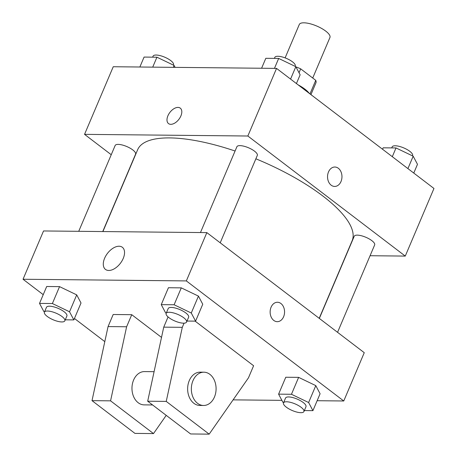 <?xml version="1.0" encoding="UTF-8"?>
<svg xmlns="http://www.w3.org/2000/svg" width="457" height="457" viewBox="0 0 457 457"><rect width="100%" height="100%" fill="white"/><g stroke="black" fill="none" stroke-linecap="round" stroke-linejoin="round"><path stroke-width="0.69" d="M312.725 78.033L329.931 37.503A16.641 5.404 -157 0 0 325.744 31.116A16.641 5.404 -157 0 0 309.817 23.684A16.641 5.404 -157 0 0 299.289 24.501L285.117 57.885M299.038 72.737L300.689 68.853A21.479 6.975 -157 0 0 295.936 66.882M300.689 68.853L315.747 80.335A21.479 6.975 -157 0 1 315.93 82.866L310.954 94.582M310.012 93.856L315.747 80.335M298.164 84.876A22.193 7.203 23 0 1 309.155 93.222M308.292 92.605A33.287 10.808 23 0 1 311.994 95.427M111.24 154.723L84.545 134.358L113.245 66.739L276.548 68.396L433.961 188.467L405.262 256.086L370.073 255.726M84.545 134.358L247.848 136.015L276.548 68.396M180.892 115.929A9.711 5.678 127.3 0 1 168.507 123.584A9.711 5.678 127.3 0 1 169.878 112.422A9.711 5.678 127.3 0 1 180.287 108.143A9.711 5.678 127.3 0 1 180.892 115.929M319.209 318.323L352.141 240.742A116.501 37.828 -157 0 0 322.842 196.013A116.501 37.828 -157 0 0 255.874 158.808M235.075 151.016A116.501 37.828 -157 0 0 137.66 149.702L102.916 231.556M247.848 136.015L405.262 256.086M102.734 231.556L135.575 154.186A11.094 3.605 -157 0 0 132.787 149.925A11.094 3.605 -157 0 0 122.168 144.972A11.094 3.605 -157 0 0 115.147 145.515L78.73 231.316M220.217 242.81L257.308 155.42A11.094 3.605 -157 0 0 254.52 151.158A11.094 3.605 -157 0 0 243.901 146.206A11.094 3.605 -157 0 0 236.886 146.748L200.463 232.55M319.346 318.432L354.226 236.258A11.094 3.605 23 0 1 365.851 237.274A11.094 3.605 23 0 1 374.654 244.929L337.557 332.319M331.165 185.182A9.711 7.215 -89.4 0 1 327.795 174.226A9.711 7.215 -89.4 0 1 334.855 167.022A9.711 7.215 -89.4 0 1 341.967 176.802A9.711 7.215 -89.4 0 1 334.655 186.439A9.711 7.215 -89.4 0 1 331.165 185.182M334.85 167.022A9.711 7.215 -89.4 0 1 341.967 176.802A9.711 7.215 -89.4 0 1 334.655 186.439M168.507 123.584A9.711 5.678 127.3 0 1 169.884 112.422A9.711 5.678 127.3 0 1 180.287 108.149M43.232 294.662L23.039 279.256L43.541 230.956L206.844 232.613L364.258 352.684L343.755 400.983L317.135 400.715M123.224 258.445A13.916 8.14 127.3 0 1 105.476 269.413A13.916 8.14 127.3 0 1 107.446 253.412A13.916 8.14 127.3 0 1 122.356 247.288A13.916 8.14 127.3 0 1 123.224 258.445M23.039 279.256L186.342 280.912L206.844 232.613M104.802 341.625L74.451 318.472M281.889 400.355L233.093 399.864M271.087 307.195A9.711 7.215 -89.4 0 1 277.445 302.26A9.711 7.215 -89.4 0 1 284.562 312.04A9.711 7.215 -89.4 0 1 277.25 321.677A9.711 7.215 -89.4 0 1 271.087 307.195M186.342 280.912L343.755 400.983M277.25 321.677A9.711 7.215 90.6 0 0 284.562 312.04A9.711 7.215 90.6 0 0 277.445 302.26M76.713 294.879L81.015 303.002L76.713 294.879L59.553 286.63L76.713 294.879L69.538 311.783L73.84 319.906L65.265 319.82M46.694 286.499L59.553 286.63L46.694 286.499L39.519 303.402L52.378 303.534L69.538 311.783M315.793 385.622L320.094 393.745L315.793 385.622L298.632 377.368L315.793 385.622L308.618 402.526L312.919 410.649L304.345 410.563M285.774 377.242L298.632 377.368L285.774 377.242L278.599 394.145L291.457 394.277L308.618 402.526M198.447 296.113L202.754 304.236L198.447 296.113L181.286 287.864L198.447 296.113L191.272 313.016L195.579 321.14L187.004 321.054M168.427 287.733L181.286 287.864L168.427 287.733L161.252 304.636L174.111 304.768L191.272 313.016M131.747 314.69L126.618 326.766L110.571 400.84L153.501 433.584L134.941 433.396L92.011 400.652L108.063 326.578L113.187 314.502L131.747 314.69L161.515 337.397M195.128 321.134L253.601 365.737L248.477 377.813L209.175 434.15L166.239 401.406L182.292 327.332L184.057 323.168M154.083 371.69L144.503 371.592A16.641 12.368 90.6 0 0 131.964 388.107A16.641 12.368 90.6 0 0 144.166 404.873L152.592 404.959M153.501 433.584L166.222 415.356M209.175 434.15L190.615 433.961L147.685 401.217L163.737 327.143L168.067 316.93M203.548 405.479L199.84 405.439A16.641 12.368 -89.4 0 1 189.272 380.612A16.641 12.368 -89.4 0 1 200.177 372.152L203.891 372.192A16.641 12.368 -89.4 0 1 216.087 388.958A16.641 12.368 -89.4 0 1 203.548 405.479A16.641 12.368 -89.4 0 1 192.985 380.647A16.641 12.368 -89.4 0 1 203.891 372.192M108.063 326.578L126.618 326.766M92.011 400.652L110.571 400.84M147.685 401.217L166.239 401.406M163.737 327.143L182.292 327.332M382.549 149.25L383.16 147.817L396.013 147.948L413.179 156.197L417.481 164.32L413.768 173.06M392.306 156.688L396.013 147.948M407.912 168.593L413.179 156.197M412.465 155.854L412.585 155.574A11.094 3.605 -157 0 0 409.792 151.313A11.094 3.605 -157 0 0 399.178 146.36A11.094 3.605 -157 0 0 392.157 146.903L391.735 147.902M261.598 68.242L265.814 58.307L278.673 58.439L295.833 66.688L300.135 74.811L296.427 83.557M274.457 68.373L278.673 58.439M290.572 79.09L295.833 66.688M295.119 66.345L295.239 66.065A11.094 3.605 -157 0 0 292.451 61.804A11.094 3.605 -157 0 0 281.832 56.851A11.094 3.605 -157 0 0 274.811 57.393L274.389 58.393M139.865 67.008L144.081 57.074L156.934 57.205L174.1 65.454L175.111 67.368M152.718 67.139L156.934 57.205M173.294 67.345L174.1 65.454M173.386 65.111L173.506 64.831A11.094 3.605 -157 0 0 170.712 60.57A11.094 3.605 -157 0 0 160.099 55.617A11.094 3.605 -157 0 0 153.078 56.16L152.655 57.159M283.614 402.611L282.9 402.269L278.599 394.145M303.922 411.563L305.973 406.73A11.094 3.605 -157 0 0 303.18 402.474A11.094 3.605 -157 0 0 292.566 397.521A11.094 3.605 -157 0 0 285.545 398.058L283.494 402.891A11.094 3.605 -157 0 0 292.303 410.54A11.094 3.605 -157 0 0 303.922 411.563A11.094 3.605 -157 0 0 301.134 407.301A11.094 3.605 -157 0 0 290.515 402.349A11.094 3.605 -157 0 0 283.494 402.891M291.457 394.277L298.632 377.368M312.919 410.649L320.094 393.745M166.274 313.102L165.56 312.759L161.252 304.636M186.576 322.054L188.627 317.227A11.094 3.605 -157 0 0 185.839 312.965A11.094 3.605 -157 0 0 175.22 308.012A11.094 3.605 -157 0 0 168.205 308.555L166.154 313.382A11.094 3.605 -157 0 0 174.957 321.037A11.094 3.605 -157 0 0 186.576 322.054A11.094 3.605 -157 0 0 183.788 317.792A11.094 3.605 -157 0 0 173.169 312.839A11.094 3.605 -157 0 0 166.154 313.382M174.111 304.768L181.286 287.864M195.579 321.14L202.754 304.236M44.535 311.868L43.821 311.525L39.519 303.402M64.843 320.82L66.893 315.993A11.094 3.605 -157 0 0 64.106 311.731A11.094 3.605 -157 0 0 53.486 306.778A11.094 3.605 -157 0 0 46.465 307.321L44.415 312.148A11.094 3.605 -157 0 0 53.223 319.803A11.094 3.605 -157 0 0 64.843 320.82A11.094 3.605 -157 0 0 62.055 316.558A11.094 3.605 -157 0 0 51.435 311.605A11.094 3.605 -157 0 0 44.415 312.148M52.378 303.534L59.553 286.63M73.84 319.906L81.015 303.002"/></g></svg>
